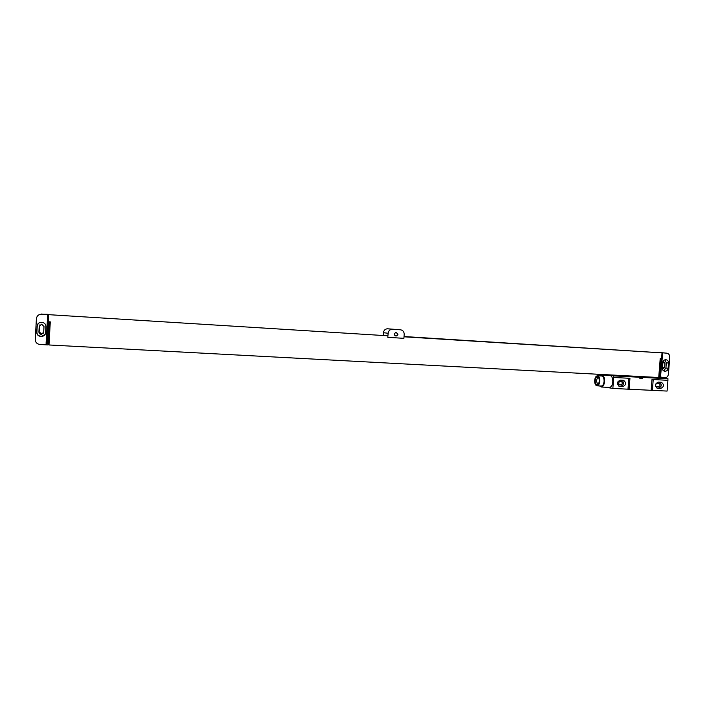 <?xml version="1.0" encoding="UTF-8"?>
<svg xmlns="http://www.w3.org/2000/svg" width="705" height="705" viewBox="0 0 705 705"><rect width="100%" height="100%" fill="white"/><g stroke="black" fill="none" stroke-linecap="round" stroke-linejoin="round"><path stroke-width="1.06" d="M666.798 353.179L654.795 352.192L666.798 353.179C668.754 353.584 669.732 354.932 669.741 357.232L668.41 374.161C668.023 376.488 666.815 377.704 664.78 377.827L658.726 377.448M663.202 361.101L664.965 363.022L664.603 367.622L662.427 369.279M664.859 359.841L666.313 362.793L665.908 368.01L663.669 370.865M666.128 359.806L666.26 359.814C667.785 360.167 668.543 361.242 668.543 363.04L668.137 368.274C667.829 370.134 666.86 371.112 665.229 371.209L664.454 371.147C662.991 370.76 662.259 369.684 662.268 367.939L662.682 362.696C662.991 360.837 663.96 359.858 665.59 359.77L666.128 359.806M662.709 352.923L660.435 377.598M659.395 377.536L660.876 358.633L660.206 358.589L658.726 377.501L48.989 344.965L50.284 321.868L49.288 321.806L47.993 344.912L40 344.498C36.977 344.049 35.4 342.383 35.25 339.493L36.404 318.66C36.854 315.849 38.572 314.377 41.577 314.227L48.002 314.307L41.577 314.227M46.495 344.842L46.574 343.423L46.495 344.842M47.993 344.912L49.553 321.824M404.009 336.805L661.995 352.879L404.027 336.523M387.917 335.8L48.689 314.668L387.917 335.8L387.812 337.334L388.12 333.254C388.499 330.821 389.847 329.491 392.183 329.261L400.475 329.79C402.881 330.204 404.124 331.694 404.185 334.276L403.903 338.329L387.838 337.334M47.12 342.674L46.415 342.639L48.002 314.307M383.273 335.227L383.441 332.716C383.811 330.31 385.15 328.997 387.45 328.777L400.475 329.79M397.955 334.223L396.906 335.827C395.382 336.232 394.527 335.624 394.342 333.994L395.813 332.231L397.955 334.223M660.391 377.589L661.995 352.879M48.689 314.668L47.076 343.45L46.072 343.397L46.415 342.639M660.867 376.461L660.153 376.364M47.684 314.606L46.072 343.397M45.561 332.866C45.243 335.007 43.948 336.188 41.674 336.426L40.555 336.373C38.141 336.012 36.872 334.672 36.757 332.363L37.109 325.921C37.453 323.718 38.801 322.529 41.154 322.37L42.133 322.423C44.547 322.802 45.807 324.141 45.922 326.441L45.561 332.866M45.129 334.382L41.789 336.241L40.678 336.188C38.273 335.827 37.012 334.496 36.889 332.196L37.25 325.789L38.334 323.401M44.01 326.565L43.692 332.205L41.357 334.337C39.815 334.196 39.004 333.394 38.907 331.932L39.224 326.283L41.63 324.159L44.01 326.565M43.437 333.121L41.542 334.055L39.119 331.676L39.929 324.802M38.749 314.915L41.992 313.928M653.227 379.546L652.381 390.358L667.08 391.072L667.926 380.312L651.993 379.475L667.855 380.303L667.979 378.77L646.793 376.981M661.078 382.242L661.449 382.286C664.383 384.763 664.101 386.833 660.594 388.481L657.492 388.288C654.61 385.767 654.919 383.705 658.408 382.101L661.078 382.242M628.825 378.259L627.988 389.169L612.865 388.437L613.641 377.457L629.944 378.312L613.702 377.466M623.167 380.277L623.608 380.339C626.56 382.894 626.251 384.983 622.682 386.604L619.413 386.384C616.54 383.784 616.875 381.705 620.418 380.136L623.167 380.277M659.818 382.172C662.101 384.904 661.625 386.886 658.391 388.138L656.91 388.058M656.196 383.168L658.972 383.326C660.594 384.701 660.435 385.846 658.496 386.754L655.826 386.622M622.048 380.224C624.401 382.982 623.916 385 620.585 386.261L618.893 386.181M618.144 381.22L621.22 381.396C622.841 382.815 622.674 383.969 620.7 384.86L617.598 384.657M656.17 383.203L655.527 386.137M618.532 381.238C619.404 382.736 619.061 383.767 617.492 384.331M655.65 384.154L655.438 385.238M618.109 381.273L617.483 384.287M627.988 389.169L652.381 390.358M612.865 388.437L605.683 387.221M667.979 378.77L642.484 377.413L642.414 378.347L639.708 378.206L639.779 377.272L613.764 375.888L613.641 377.457M642.414 378.347L639.708 378.206M642.484 377.413L639.779 377.272M613.764 375.888L606.511 374.831L610.803 375.06M610.883 374.954L610.786 375.395L619.061 375.88L646.705 377.316L646.741 376.867M606.511 374.831L606.476 375.271M601.259 387.01L609.358 387.406C611.209 387.212 612.354 385.388 612.795 381.925C612.874 378.153 611.931 376.003 609.984 375.465L609.922 375.457M599.558 385.943L601.189 387.001C603.022 386.807 604.159 384.983 604.59 381.511C604.67 377.721 603.744 375.562 601.823 375.025L600.034 375.915M597.029 385.82L601.233 386.023C602.766 385.864 603.718 384.331 604.079 381.423C604.141 378.259 603.374 376.452 601.762 376.003L601.709 376.003M599.805 381.211C599.876 378.039 599.109 376.232 597.505 375.783C595.972 375.95 595.029 377.483 594.667 380.383C594.606 383.546 595.373 385.362 596.976 385.811C598.501 385.653 599.444 384.119 599.805 381.211M599.259 381.123C599.312 378.62 598.704 377.193 597.443 376.84C596.236 376.972 595.487 378.18 595.205 380.471C595.152 382.965 595.76 384.392 597.029 384.754C598.228 384.63 598.977 383.414 599.259 381.123M597.972 377.016L596.315 380.533L597.611 384.639M662.312 367.349L664.603 367.622M662.674 362.767L664.965 363.022M668.543 363.04L666.313 362.793M665.229 371.209L664.11 371.068M668.137 368.274L665.908 368.01M658.761 352.421L666.71 353.179M383.441 332.716L388.12 333.254M387.706 328.786L392.438 329.27M660.594 388.481L658.391 388.138M657.924 388.349L657.43 388.27M622.682 386.604L620.585 386.261M619.933 386.463L619.395 386.375M658.496 386.754L655.571 386.305M651.156 390.288L651.993 379.475M629.098 389.222L629.944 378.312M641.092 377.052L641.127 376.567M639.726 376.981L639.77 376.496M619.061 375.88L619.105 375.386M617.589 375.8L617.624 375.316M611.059 375.421L611.094 374.963M620.7 384.86L617.501 384.348M387.45 328.777L392.183 329.261M396.906 335.827L395.003 335.598M610.786 375.395L610.812 374.945M646.767 377.307L646.802 376.867M609.984 375.465L601.823 375.025M601.762 376.003L597.505 375.783"/></g></svg>
